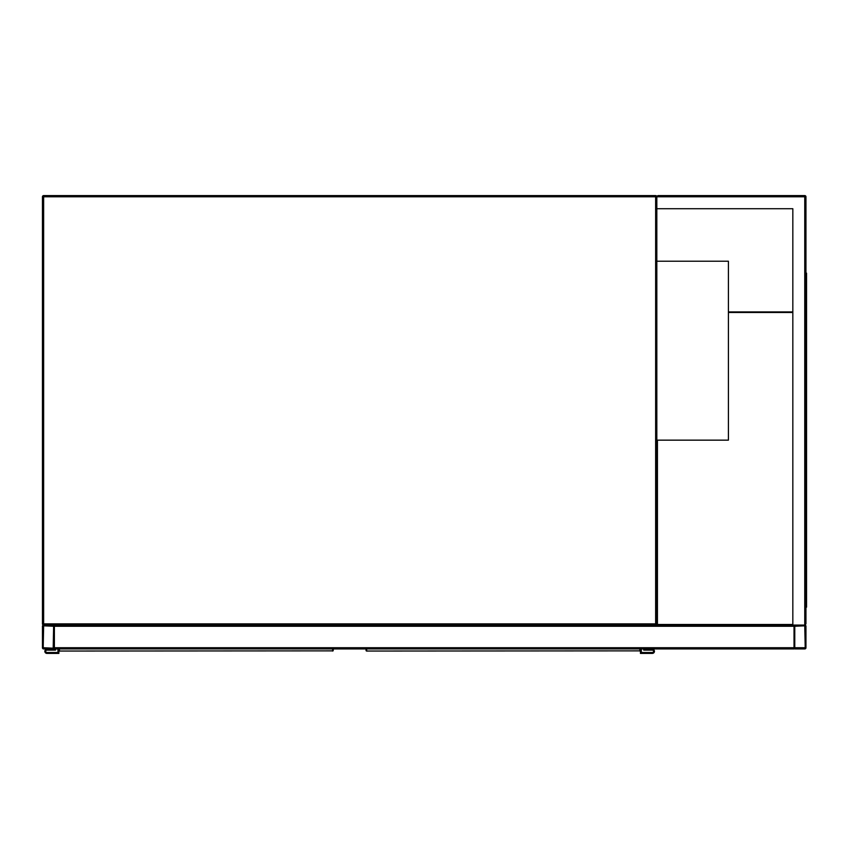 <?xml version="1.0" encoding="UTF-8"?>
<svg xmlns="http://www.w3.org/2000/svg" width="849" height="849" viewBox="0 0 849 849"><rect width="100%" height="100%" fill="white"/><g stroke="black" fill="none" stroke-linecap="round" stroke-linejoin="round"><path stroke-width="1.27" d="M792.828 208.716L656.829 208.716L656.829 623.877L655.64 623.877L655.64 196.788L43.639 196.788L43.639 623.877L655.64 623.877L655.64 625.066L43.639 625.066A1.189 1.189 0 0 1 42.45 623.877L42.45 196.788A1.189 1.189 0 0 1 43.639 195.599L655.64 195.599A1.189 1.189 0 0 1 656.829 196.788L658.028 195.599L804.756 195.599A1.189 1.189 0 0 1 805.956 196.788L805.956 623.877L804.756 625.066L795.216 625.066A1.189 1.189 0 0 0 794.027 626.265L794.027 648.933L54.378 648.933L54.378 626.265A1.189 1.189 0 0 0 53.19 625.066L43.639 625.066A1.189 1.189 0 0 0 42.45 626.265L42.45 647.734A1.189 1.189 0 0 0 43.639 648.933L53.19 648.933A1.189 1.189 0 0 0 54.378 647.734L54.378 625.066L792.828 625.066L792.828 208.716L657.423 208.716M655.64 625.066A1.189 1.189 0 0 0 656.829 623.877A1.189 1.189 0 0 1 655.64 625.066M656.829 440.153L728.41 440.153L728.41 261.216L656.829 261.216M53.19 648.18L53.636 626.265L43.639 625.819L43.193 647.734L53.19 648.18M794.027 625.066L794.027 647.734A1.189 1.189 0 0 0 795.216 648.933L804.756 648.933A1.189 1.189 0 0 0 805.956 647.734L805.956 626.265A1.189 1.189 0 0 0 804.756 625.066L792.828 625.066M794.77 647.734L805.213 647.734L804.756 625.819L794.77 626.265L794.77 647.734M656.829 208.716L656.829 196.788A1.189 1.189 0 0 0 655.64 195.599L655.64 196.788L658.028 195.599M804.756 195.599L804.756 625.066L805.956 623.877M805.956 286.262L806.55 286.262L806.55 607.173L805.956 607.173M805.956 594.056L806.55 594.056M805.956 273.145L806.55 273.145L806.55 286.262M792.828 311.912L728.41 311.912M656.839 440.153L656.839 625.066M657.434 440.153L657.434 624.471L792.828 624.471M792.828 312.506L728.41 312.506M694.705 648.933L756.151 648.933M59.451 648.933L59.494 651.045L332.638 650.865A0.594 0.552 -0 0 0 333.233 650.313L333.19 650.451M58.899 650.451L58.857 653.401L46.928 653.401A2.091 2.091 0 0 1 44.838 651.31A2.091 2.091 0 0 1 46.928 649.23L54.676 648.933M333.233 650.313L333.233 648.933L332.596 651.045A0.594 0.594 -90 0 0 333.179 650.546M333.233 648.933L333.233 649.825M59.451 650.865A0.594 0.552 180 0 1 58.857 650.313L59.494 651.045A0.594 0.594 90 0 1 58.91 650.546M57.955 648.933L57.955 652.51L46.928 652.51A1.189 1.189 0 0 1 45.729 651.31A1.189 1.189 0 0 1 46.928 650.122L55.578 650.122L55.578 648.933M46.928 652.51A1.189 1.189 0 0 1 45.729 651.31A1.189 1.189 0 0 1 46.928 650.122M58.857 653.401L46.928 653.401M46.928 649.23L54.676 649.23M366.641 648.933L366.683 651.045L639.828 650.865A0.594 0.552 -0 0 0 640.433 650.313L640.379 650.451M366.089 650.451L366.046 648.933M640.433 650.249L640.433 648.933L639.785 651.045A0.594 0.594 -90 0 0 640.369 650.546M366.641 650.865A0.594 0.552 180 0 1 366.046 650.313L366.683 651.045A0.594 0.594 90 0 1 366.099 650.546M641.324 648.933L641.324 652.51L652.361 652.51A1.189 1.189 0 0 0 653.55 651.31A1.189 1.189 0 0 0 652.361 650.122L643.712 650.122L643.712 648.933M640.433 648.933L640.433 653.401L652.361 653.401A2.091 2.091 0 0 0 654.441 651.31A2.091 2.091 0 0 0 652.361 649.23L644.603 648.933M652.361 649.23L644.603 649.23M640.433 653.401L652.361 653.401M652.361 652.51A1.189 1.189 0 0 0 653.55 651.31A1.189 1.189 0 0 0 652.361 650.122M43.639 196.788L43.639 195.599A1.189 1.189 0 0 0 42.45 196.788L43.639 196.788M43.639 625.066L43.639 623.877L42.45 623.877M794.027 647.734L54.378 647.734M794.027 626.265L54.378 626.265M805.956 196.788L656.829 196.788M806.55 279.109L805.956 279.109M805.956 601.209L806.55 601.209M332.638 650.865L332.638 648.933M639.828 650.865L639.828 648.933"/></g></svg>
